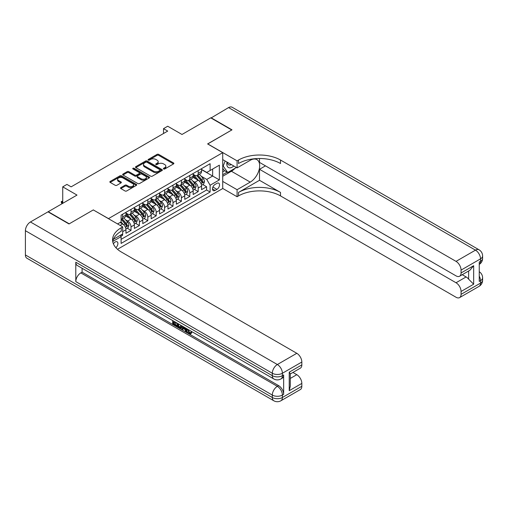 <?xml version="1.0" encoding="UTF-8"?>
<svg xmlns="http://www.w3.org/2000/svg" width="508" height="508" viewBox="0 0 508 508"><rect width="100%" height="100%" fill="white"/><g stroke="black" fill="none" stroke-linecap="round" stroke-linejoin="round"><path stroke-width="0.76" d="M163.62 168.967A0.819 0.47 0 0 0 164.776 168.967L173.533 163.906A1.168 0.673 0 0 0 173.876 163.43A1.168 0.673 0 0 0 173.533 162.96L158.693 154.388A1.168 0.673 0 0 0 157.048 154.388L148.285 159.448A0.819 0.47 0 0 0 148.05 159.779A0.819 0.47 0 0 0 148.285 160.115A0.819 0.47 0 0 0 149.441 160.115L150.578 159.461A3.734 2.153 0 0 1 155.848 159.461L157.086 160.172A3.734 2.153 0 0 1 158.178 161.696A3.734 2.153 0 0 1 157.086 163.22L155.956 163.874A0.819 0.47 0 0 0 155.715 164.205A0.819 0.47 0 0 0 155.956 164.541A0.819 0.47 0 0 0 157.105 164.541L158.242 163.887A3.734 2.153 0 0 1 163.519 163.887L164.751 164.598A3.734 2.153 0 0 1 165.849 166.122A3.734 2.153 0 0 1 164.751 167.646L163.62 168.3A0.819 0.47 0 0 0 163.379 168.631A0.819 0.47 0 0 0 163.62 168.967L163.62 168.3M115.881 247.707A3.804 2.197 120 0 0 117.812 244.405A3.804 2.197 120 0 0 117.119 241.789A3.804 2.197 120 0 0 115.221 241.973A3.804 2.197 120 0 0 113.398 243.853M120.853 187.611A1.168 0.673 0 0 0 120.517 188.087A1.168 0.673 0 0 0 120.853 188.563L125.019 190.964A1.168 0.673 0 0 0 126.67 190.964L136.398 185.35A1.168 0.673 0 0 0 136.735 184.874A1.168 0.673 0 0 0 136.398 184.398L121.558 175.831A1.168 0.673 0 0 0 119.907 175.831L110.179 181.445A1.168 0.673 0 0 0 109.842 181.921A1.168 0.673 0 0 0 110.179 182.397L115.208 185.299A1.168 0.673 0 0 0 116.859 185.299L121.018 182.899A1.168 0.673 0 0 0 121.361 182.423A1.168 0.673 0 0 0 121.018 181.947L118.529 180.505A3.118 1.803 0 0 1 117.615 179.235A3.118 1.803 0 0 1 119.539 177.571A3.118 1.803 0 0 1 122.936 177.959L132.709 183.604A3.118 1.803 0 0 1 133.623 184.874A3.118 1.803 0 0 1 131.693 186.538A3.118 1.803 0 0 1 128.295 186.15L126.67 185.204A1.168 0.673 0 0 0 125.019 185.204L120.853 187.611L120.853 188.563M93.383 209.975L108.502 218.605L222.72 152.66L207.607 143.929L231.75 129.991L210.756 117.869L181.991 134.474L167.71 126.232L163.512 128.657L167.71 131.083L71.133 186.842L66.929 184.417L62.732 186.842L62.732 203.327M93.383 209.874L69.24 223.818L48.241 211.696L77.006 195.085L62.732 186.842M150.66 176.162A1.168 0.673 0 0 0 152.305 176.162L162.033 170.548A1.168 0.673 0 0 0 162.376 170.072A1.168 0.673 0 0 0 162.033 169.596L147.193 161.03A1.168 0.673 0 0 0 145.548 161.03L135.82 166.643A1.168 0.673 0 0 0 135.477 167.119A1.168 0.673 0 0 0 135.82 167.596L150.66 176.162M133.299 169.145A0.819 0.47 0 0 1 134.131 169.259L134.131 168.288L149.212 177A1.168 0.673 0 0 1 149.555 177.476A1.168 0.673 0 0 1 149.212 177.946L139.484 183.566A1.168 0.673 0 0 1 137.839 183.566L122.999 175L127.165 172.612L127.165 171.641L122.999 174.047A1.168 0.673 0 0 0 122.657 174.523A1.168 0.673 0 0 0 122.999 175L122.999 174.047M127.165 172.612A1.168 0.673 0 0 1 128.81 172.612L128.81 171.641A1.168 0.673 0 0 0 127.165 171.641M128.81 171.641L134.83 175.12A1.168 0.673 0 0 0 136.481 175.12L139.243 173.52A1.168 0.673 0 0 0 139.579 173.044A1.168 0.673 0 0 0 139.243 172.574L132.975 168.954A0.819 0.47 0 0 1 132.734 168.618A0.819 0.47 0 0 1 133.242 168.186A0.819 0.47 0 0 1 134.131 168.288M120.872 236.239L122.612 235.236L121.52 234.607M122.695 231.648L125.971 229.756L125.971 233.293L131.013 230.384L127.191 228.181M125.539 219.812L127.654 221.031A4.75 2.743 60 0 1 131.013 226.847L134.372 224.904L134.372 228.448L139.408 225.539L135.585 223.329M133.941 214.96L136.049 216.179A4.75 2.743 60 0 1 139.408 221.996L142.767 220.059L142.767 223.596L147.809 220.688L143.986 218.484M142.342 210.115L144.45 211.328A4.75 2.743 60 0 1 147.809 217.151L151.168 215.208L151.168 218.751L156.204 215.843L152.387 213.633M150.736 205.264L152.844 206.483A4.75 2.743 60 0 1 156.204 212.3L159.563 210.363L159.563 213.9L164.605 210.991L160.782 208.788M159.137 200.412L161.246 201.632A4.75 2.743 60 0 1 164.605 207.454L167.964 205.511L167.964 209.055L173.006 206.14L169.183 203.937M167.532 195.567L169.647 196.786A4.75 2.743 60 0 1 173.006 202.603L176.365 200.666L176.365 204.203L181.4 201.295L177.578 199.085M175.933 190.716L178.041 191.935A4.75 2.743 60 0 1 181.4 197.752L184.76 195.815L184.76 199.352L189.801 196.444L185.979 194.24M184.334 185.871L186.442 187.084A4.75 2.743 60 0 1 189.801 192.907L193.161 190.964L193.161 194.507L198.196 191.599L198.196 188.055A4.75 2.743 -120 0 0 194.837 182.239L192.729 181.019M194.38 189.389L198.196 191.599M125.971 229.756A4.75 2.743 -120 0 0 122.612 223.939L120.091 222.485M134.372 224.904A4.75 2.743 -120 0 0 131.013 219.088L125.819 216.091M142.767 220.059A4.75 2.743 -120 0 0 139.408 214.243L134.214 211.239M151.168 215.208A4.75 2.743 -120 0 0 147.809 209.391L142.615 206.394M159.563 210.363A4.75 2.743 -120 0 0 156.204 204.54L151.009 201.543M167.964 205.511A4.75 2.743 -120 0 0 164.605 199.695L159.41 196.698M176.365 200.666A4.75 2.743 -120 0 0 173.006 194.843L167.811 191.846M184.76 195.815A4.75 2.743 -120 0 0 181.4 189.998L176.206 186.995M193.161 190.964A4.75 2.743 -120 0 0 189.801 185.147L184.607 182.15M216.929 183.35L215.081 184.417A3.683 2.127 120 0 0 212.674 187.662A3.683 2.127 120 0 0 213.239 190.614A3.683 2.127 120 0 0 215.081 190.43L216.929 189.363A3.683 2.127 120 0 0 219.335 186.119A3.683 2.127 120 0 0 218.77 183.172A3.683 2.127 120 0 0 216.929 183.35M117.494 249.295L222.72 188.544L222.72 152.66M120.326 235.293L121.101 236.639L121.101 243.427L210.121 192.03L210.121 185.242L206.762 179.426L201.13 176.174M121.101 236.639L112.751 241.465M117.57 223.939L121.101 221.901L121.101 215.113L210.121 163.716L210.121 170.504L219.361 165.17L219.361 179.908L210.121 185.242M125.971 213.074L127.654 214.046A4.75 2.743 60 0 0 130.029 214.281L133.388 212.344A4.75 2.743 -120 0 0 134.372 210.166L134.372 207.448M134.372 208.229L136.049 209.194A4.75 2.743 60 0 0 138.424 209.429L141.783 207.493A4.75 2.743 -120 0 0 142.767 205.321L142.767 202.603M142.767 203.378L144.45 204.349A4.75 2.743 60 0 0 146.825 204.584L150.184 202.641A4.75 2.743 -120 0 0 151.168 200.469L151.168 197.752M151.168 198.533L152.844 199.498A4.75 2.743 60 0 0 155.219 199.733L158.579 197.796A4.75 2.743 -120 0 0 159.563 195.618L159.563 192.907M159.563 193.681L161.246 194.653A4.75 2.743 60 0 0 163.62 194.888L166.98 192.945A4.75 2.743 -120 0 0 167.964 190.773L167.964 188.055M167.964 188.83L169.647 189.801A4.75 2.743 60 0 0 172.021 190.036L175.381 188.1A4.75 2.743 -120 0 0 176.365 185.922L176.365 183.21M176.365 183.985L178.041 184.95A4.75 2.743 60 0 0 180.416 185.185L183.775 183.248A4.75 2.743 -120 0 0 184.76 181.077L184.76 178.359M184.76 179.134L186.442 180.105A4.75 2.743 60 0 0 188.817 180.34L192.176 178.397A4.75 2.743 -120 0 0 193.161 176.225L193.161 173.507M121.101 239.357L206.597 189.998L206.597 186.747L201.555 189.655L201.555 186.119A4.75 2.743 -120 0 0 198.196 180.296L193.002 177.298M193.161 174.288L194.837 175.254A4.75 2.743 -120 0 0 197.212 175.489A4.75 2.743 -120 0 0 198.196 173.317L198.196 170.599M197.212 175.489L200.571 173.552A4.75 2.743 -120 0 0 201.555 171.374L201.555 168.662M122.612 214.243L122.612 216.954A4.75 2.743 60 0 1 121.628 219.132A4.75 2.743 60 0 1 121.101 219.323M121.628 219.132L124.987 217.189A4.75 2.743 -120 0 0 125.971 215.017L125.971 212.3M131.013 209.391L131.013 212.109A4.75 2.743 60 0 1 130.029 214.281M139.408 204.54L139.408 207.258A4.75 2.743 60 0 1 138.424 209.429M147.809 199.695L147.809 202.406A4.75 2.743 60 0 1 146.825 204.584M156.204 194.843L156.204 197.561A4.75 2.743 60 0 1 155.219 199.733M164.605 189.998L164.605 192.71A4.75 2.743 60 0 1 163.62 194.888M173.006 185.147L173.006 187.865A4.75 2.743 60 0 1 172.021 190.036M181.4 180.296L181.4 183.013A4.75 2.743 60 0 1 180.416 185.185M189.801 175.451L189.801 178.162A4.75 2.743 60 0 1 188.817 180.34M189.801 192.907L189.801 196.444M181.4 197.752L181.4 201.295M173.006 202.603L173.006 206.14M164.605 207.454L164.605 210.991M156.204 212.3L156.204 215.843M147.809 217.151L147.809 220.688M139.408 221.996L139.408 225.539M131.013 226.847L131.013 230.384M122.612 233.972L122.612 235.236M206.762 179.426L212.642 176.028L212.642 169.05L219.361 165.17M201.555 169.634L219.361 179.908M201.555 169.437L206.762 172.441L210.121 170.504M163.512 128.657L163.512 133.509M202.775 184.544L206.597 186.747M206.597 189.998L210.121 192.03M163.944 169.081L164.751 168.618A3.734 2.153 0 0 0 165.849 167.094L165.849 166.122M158.178 161.696L158.178 162.668A3.734 2.153 0 0 1 157.086 164.186L156.28 164.656M173.52 163.919L158.693 155.359A1.168 0.673 0 0 0 157.048 155.359L148.615 160.23M162.033 169.596L162.033 170.548L147.193 162.001A1.168 0.673 0 0 0 145.548 162.001L135.833 167.608L135.82 166.643M159.976 170.409A0.819 0.47 0 0 0 160.21 170.072A0.819 0.47 0 0 0 159.976 169.742L146.945 162.217A0.819 0.47 0 0 0 145.796 162.217L144.596 162.909A3.734 2.153 0 0 0 143.504 164.433A3.734 2.153 0 0 0 144.596 165.957L153.499 171.094A3.734 2.153 0 0 0 158.775 171.094L159.976 170.409L159.976 171.374A0.819 0.47 0 0 0 160.21 171.044L160.21 170.072M143.504 164.433L143.504 165.405A3.734 2.153 0 0 0 144.596 166.922L144.596 165.957M159.976 171.374L158.775 172.066A3.734 2.153 0 0 1 153.499 172.066L144.596 166.922M128.81 172.612L134.83 176.085A1.168 0.673 0 0 0 136.481 176.085L139.243 174.492A1.168 0.673 0 0 0 139.579 174.015L139.579 173.044M134.131 169.259L149.2 177.959M141.072 178.721A3.118 1.803 0 0 0 144.475 179.114A3.118 1.803 0 0 0 146.399 177.451A3.118 1.803 0 0 0 145.485 176.174L142.043 174.187A1.168 0.673 0 0 0 140.392 174.187L137.63 175.781A1.168 0.673 0 0 0 137.293 176.257A1.168 0.673 0 0 0 137.63 176.733L141.072 178.721L141.072 179.692A3.118 1.803 0 0 0 144.475 180.08A3.118 1.803 0 0 0 146.399 178.422L146.399 177.451M137.293 176.257L137.293 177.229A1.168 0.673 0 0 0 137.63 177.705L137.63 176.733M141.072 179.692L137.63 177.705M133.623 184.874L133.623 185.845A3.118 1.803 0 0 1 131.693 187.509A3.118 1.803 0 0 1 128.295 187.115L126.67 186.176A1.168 0.673 0 0 0 125.019 186.176L120.872 188.57M117.615 179.235L117.615 180.207A3.118 1.803 0 0 0 118.529 181.477L118.529 180.505M121.006 182.905L118.529 181.477M136.379 185.356L121.558 176.803A1.168 0.673 0 0 0 119.907 176.803L110.198 182.41M201.486 185.287L203.657 184.029L204.495 181.61A3.15 1.816 -120 0 0 203.27 178.651L199.434 174.212M198.666 180.607L194.113 175.336A9.087 5.245 -120 0 0 193.161 174.339M196.171 179.127L193.624 176.181A7.544 4.356 -120 0 0 193.161 175.673M196.786 175.66L200.666 180.156A3.15 1.816 60 0 1 201.79 182.321C202.26 182.956 202.597 182.759 202.8 181.743A3.15 1.816 -120 0 0 201.676 179.572L197.841 175.133M197.015 175.59L201.187 180.416A1.607 0.927 60 0 1 201.587 181.045L202.8 181.743M201.79 182.321L202.019 182.696M227.019 162.071A7.722 4.458 120 0 0 229.527 167.862A7.722 4.458 120 0 0 233.794 165.989M227.52 162.363A5.283 3.054 120 0 0 228.619 164.833A5.283 3.054 120 0 0 229.394 165.075A5.283 3.054 120 0 0 231.305 164.548M236.411 167.5L227.717 172.517L224.358 170.574L222.72 168.243M227.717 172.517L223.19 166.065L225.152 160.998M222.72 165.799L223.19 166.065M211.004 118.015L228.562 107.588L475.475 250.146A7.125 4.115 120 0 1 479.038 249.79A7.125 7.125 0 0 1 482.6 255.962A7.125 4.115 180 0 1 480.511 258.87L461.067 270.097A7.125 4.115 -120 0 0 456.032 261.372L475.475 250.146A7.125 4.115 60 0 1 480.511 258.87L480.511 261.296L479.254 262.026L479.254 281.419L480.511 280.695L480.511 283.115A7.125 4.115 60 0 1 479.038 286.379L459.594 297.605A7.125 4.115 -120 0 0 461.067 294.342L480.511 283.115A7.125 4.115 0 0 0 482.6 280.206A7.125 7.125 0 0 1 479.038 286.379M211.004 117.723L232.004 129.845L207.689 143.98M222.72 181.413L237.084 189.706L250.228 182.118A13.36 7.715 120 0 0 258.953 170.345A13.36 7.715 120 0 0 256.908 159.633A13.36 7.715 120 0 0 250.228 160.299L237.084 167.888L237.084 160.852L238.512 160.033A29.693 17.145 180 0 1 280.505 160.033L456.032 261.372M237.084 189.706L237.084 196.736L238.512 195.91A29.693 17.145 180 0 1 280.505 195.91L456.032 297.25A7.125 4.115 -120 0 0 459.594 297.605M259.505 180.296L238.512 192.418A29.693 17.145 180 0 1 280.505 192.418L259.505 180.296L259.505 169.291L265.468 165.849M259.505 158.502L259.505 162.408L456.032 275.869A7.125 4.115 -120 0 0 459.594 276.219A7.125 4.115 -120 0 0 461.067 272.961L473.666 265.684L473.666 284.207L468.63 279.171L468.63 271.005M473.666 284.207L461.067 291.484L461.067 294.342M461.067 291.484A7.125 4.115 -120 0 0 456.032 282.753L466.109 276.936A7.125 4.115 60 0 1 468.63 279.171M259.505 169.291L456.032 282.753M228.562 107.588A7.125 4.115 -60 0 1 232.124 107.239L479.038 249.79M222.72 159.595L237.084 167.888M207.689 143.885L237.084 160.852M222.72 188.443L237.084 196.736M461.067 270.097L461.067 272.961M462.236 274.695L466.109 276.936M238.512 160.033L238.512 163.519A29.693 17.145 180 0 1 280.505 163.519L280.505 160.033M459.594 276.219L469.9 270.269L473.666 265.684M235.115 168.243A13.36 7.715 -60 0 1 231.413 171.253L222.72 176.276M222.72 174.72L227.133 172.174M222.72 171.812L224.612 170.72M188.138 329.457L189.694 332.715L190.284 332.924M187.535 329.14L189.02 333.108L190.005 333.229L191.11 332.08L191.821 332.676L190.557 334.01L189.09 333.813C187.541 332.765 186.766 331.305 186.754 329.438L186.811 328.727M183.42 328.676L182.423 329.895L181.674 329.457L182.944 326.492M186.144 328.339L187.147 331.845L186.474 332.232L185.718 331.794L185.147 329.673L183.001 328.435L182.423 329.895M174.054 322.377L174.054 323.615L177.025 325.33L177.025 325.996L176.352 326.39L172.669 324.263L172.669 320.561M176.701 322.891L176.028 323.513L173.38 321.983L173.38 324.002L174.054 323.615M75.794 262.217L272.313 375.679A7.125 4.115 120 0 0 273.793 378.943L77.267 265.481A7.125 4.115 -60 0 1 75.794 262.217L75.794 281.616A7.125 4.115 -60 0 1 80.829 272.885L82.093 272.161L278.613 385.623A7.125 4.115 60 0 1 283.654 394.348L283.654 374.955A7.125 4.115 60 0 1 282.175 378.219L280.918 378.943A7.125 4.115 -120 0 0 282.391 375.679L283.654 374.955M82.093 272.161L82.093 268.268M181.4 325.603L181.458 326.39L182.112 326.015L181.432 327.927L180.759 328.314L177.324 326.949L177.324 323.247M68.986 223.964L93.301 209.925L122.695 226.892L121.266 227.717A29.693 17.145 -0 0 0 112.573 239.839A29.693 17.145 -0 0 0 121.266 251.962L296.799 353.301A7.125 4.115 60 0 1 301.835 362.033L282.391 373.259L282.391 375.679A7.125 4.115 -0 0 1 272.313 375.679L272.313 373.259L25.4 230.702A7.125 4.115 -60 0 1 30.442 221.971L47.993 211.842L68.986 223.964M122.695 226.892L122.695 233.928L113.411 239.287M289.236 372.167L290.284 373.742L290.284 386.201L289.236 390.69L289.236 372.167L301.835 364.89L301.835 362.033M301.835 364.89A7.125 4.115 60 0 1 300.361 368.154L290.284 373.971M25.4 254.946L272.313 397.504A7.125 4.115 120 0 0 273.793 400.761L26.873 258.21A7.125 4.115 -60 0 1 25.4 254.946L25.4 230.702M292.919 372.447L296.799 374.688A7.125 4.115 60 0 1 301.835 383.413L289.236 390.69M283.654 394.348L282.391 395.078L282.391 397.504L301.835 386.277L301.835 383.413M301.835 386.277A7.125 4.115 60 0 1 300.361 389.541L280.918 400.761A7.125 4.115 -120 0 0 282.391 397.504A7.125 4.115 -0 0 1 272.313 397.504L272.313 395.078L75.794 281.616M121.266 227.717L121.266 231.21A29.693 17.145 -0 0 0 112.725 241.586M173.38 324.002L176.352 325.717L177.025 325.33M176.352 325.717L176.352 326.39M173.38 320.973L176.327 322.675M176.028 322.847L176.028 323.513M181.458 326.39L180.759 328.314M178.035 323.659L178.035 326.688L180.264 327.558L180.696 325.196M178.702 324.047L178.702 326.295L180.931 327.171M178.035 326.688L178.702 326.295M179.07 327.285L179.743 326.898M185.204 327.8L186.474 332.232M183.61 326.879L183.21 327.889L184.931 328.879L184.537 327.412M184.036 327.12L183.883 327.501L184.683 327.958M183.21 327.889L183.883 327.501M189.02 333.108L189.694 332.715M187.465 329.844L188.106 329.476M190.436 332.467L191.148 333.064L191.821 332.676M191.148 333.064L190.557 334.01M193.091 190.132L195.256 188.881L196.101 186.455A3.15 1.816 -120 0 0 194.875 183.502L191.033 179.057M190.265 185.452L185.718 180.188A9.087 5.245 -120 0 0 184.76 179.184M187.769 183.979L185.223 181.026A7.544 4.356 -120 0 0 184.76 180.524M188.385 180.511L192.272 185.001A3.15 1.816 60 0 1 193.389 187.173C193.865 187.808 194.202 187.611 194.399 186.588A3.15 1.816 -120 0 0 193.275 184.423L189.44 179.978M188.614 180.435L192.786 185.268A1.607 0.927 60 0 1 193.192 185.89L194.399 186.588M193.389 187.173L193.618 187.547M184.69 194.983L186.861 193.732L187.7 191.306A3.15 1.816 -120 0 0 186.474 188.347L182.639 183.909M181.87 190.303L177.317 185.033A9.087 5.245 -120 0 0 176.365 184.036M179.375 188.824L176.828 185.877A7.544 4.356 -120 0 0 176.365 185.369M179.991 185.356L183.871 189.852A3.15 1.816 60 0 1 184.995 192.024C185.464 192.653 185.801 192.462 185.998 191.44A3.15 1.816 -120 0 0 184.88 189.268L181.039 184.829M180.219 185.287L184.391 190.113A1.607 0.927 60 0 1 184.791 190.741L185.998 191.44M184.995 192.024L185.223 192.392M176.289 199.828L178.46 198.577L179.299 196.151A3.15 1.816 -120 0 0 178.073 193.199L174.238 188.754M173.469 195.155L168.916 189.884A9.087 5.245 -120 0 0 167.964 188.887M170.974 193.675L168.427 190.729A7.544 4.356 -120 0 0 167.964 190.221M171.59 190.208L175.47 194.704A3.15 1.816 60 0 1 176.594 196.869C177.07 197.504 177.406 197.307 177.603 196.285A3.15 1.816 -120 0 0 176.479 194.119L172.644 189.674M171.818 190.132L175.99 194.964A1.607 0.927 60 0 1 176.397 195.593L177.603 196.285M176.594 196.869L176.822 197.244M167.894 204.68L170.066 203.429L170.904 201.003A3.15 1.816 -120 0 0 169.678 198.05L165.843 193.605M165.068 200L160.522 194.729A9.087 5.245 -120 0 0 159.563 193.732M162.573 198.52L160.033 195.574A7.544 4.356 -120 0 0 159.563 195.066M163.195 195.059L167.075 199.549A3.15 1.816 60 0 1 168.199 201.72C168.669 202.349 169.005 202.159 169.202 201.136A3.15 1.816 -120 0 0 168.084 198.971L164.243 194.526M163.424 194.983L167.589 199.809A1.607 0.927 60 0 1 167.996 200.438L169.202 201.136M168.199 201.72L168.427 202.089M159.493 209.531L161.665 208.274L162.503 205.854A3.15 1.816 -120 0 0 161.277 202.895L157.442 198.45M156.674 204.851L152.121 199.581A9.087 5.245 -120 0 0 151.168 198.584M154.178 203.371L151.632 200.425A7.544 4.356 -120 0 0 151.168 199.917M154.794 199.904L158.674 204.4A3.15 1.816 60 0 1 159.798 206.566C160.268 207.201 160.604 207.004 160.807 205.988A3.15 1.816 -120 0 0 159.683 203.816L155.848 199.377M155.023 199.834L159.195 204.661A1.607 0.927 60 0 1 159.595 205.289L160.807 205.988M159.798 206.566L160.026 206.94M151.098 214.376L153.264 213.125L154.108 210.699A3.15 1.816 -120 0 0 152.883 207.747L149.041 203.302M148.273 209.696L143.726 204.432A9.087 5.245 -120 0 0 142.767 203.429M145.777 208.216L143.231 205.27A7.544 4.356 -120 0 0 142.767 204.768M146.393 204.756L150.279 209.245A3.15 1.816 60 0 1 151.397 211.417C151.873 212.052 152.209 211.855 152.406 210.833A3.15 1.816 -120 0 0 151.282 208.667L147.447 204.222M146.621 204.68L150.793 209.512A1.607 0.927 60 0 1 151.2 210.134L152.406 210.833M151.397 211.417L151.625 211.792M142.697 219.227L144.869 217.976L145.707 215.551A3.15 1.816 -120 0 0 144.482 212.592L140.646 208.153M139.878 214.547L135.325 209.277A9.087 5.245 -120 0 0 134.372 208.28M137.382 213.068L134.836 210.121A7.544 4.356 -120 0 0 134.372 209.614M137.998 209.601L141.878 214.097A3.15 1.816 60 0 1 143.002 216.262C143.472 216.897 143.808 216.706 144.005 215.684A3.15 1.816 -120 0 0 142.888 213.512L139.046 209.074M138.227 209.531L142.399 214.357A1.607 0.927 60 0 1 142.799 214.986L144.005 215.684M143.002 216.262L143.231 216.637M134.303 224.072L136.468 222.821L137.306 220.396A3.15 1.816 -120 0 0 136.081 217.443L132.245 212.998M131.477 219.399L126.924 214.128A9.087 5.245 -120 0 0 125.971 213.125M128.981 217.919L126.435 214.973A7.544 4.356 -120 0 0 125.971 214.465M129.597 214.452L133.477 218.948A3.15 1.816 60 0 1 134.601 221.113C135.077 221.748 135.414 221.551 135.611 220.529A3.15 1.816 -120 0 0 134.487 218.364L130.651 213.919M129.826 214.376L133.998 219.208A1.607 0.927 60 0 1 134.404 219.837L135.611 220.529M134.601 221.113L134.83 221.488M125.901 228.924L128.073 227.673L128.911 225.247A3.15 1.816 -120 0 0 127.686 222.288L123.85 217.849M123.082 224.244L121.069 221.92M120.58 222.764L120.256 222.39M121.202 219.304L125.082 223.793A3.15 1.816 60 0 1 126.206 225.965C126.676 226.593 127.013 226.403 127.21 225.381A3.15 1.816 -120 0 0 126.092 223.215L122.25 218.77M121.431 219.227L125.597 224.053A1.607 0.927 60 0 1 126.003 224.682L127.21 225.381M126.206 225.965L126.435 226.333M62.732 201.587L62.059 201.974L62.732 202.362M61.303 201.536L62.059 201.974L62.059 203.721L61.303 202.508L61.303 201.536L62.732 201.073M120.091 225.393L122.612 223.939M127.654 221.031L131.013 219.088M136.049 216.179L139.408 214.243M144.45 211.328L147.809 209.391M152.844 206.483L156.204 204.54M161.246 201.632L164.605 199.695M169.647 196.786L173.006 194.843M178.041 191.935L181.4 189.998M186.442 187.084L189.801 185.147M194.837 182.239L198.196 180.296M198.196 173.317L201.555 171.374M122.612 216.954L125.971 215.017M131.013 212.109L134.372 210.166M139.408 207.258L142.767 205.321M147.809 202.406L151.168 200.469M156.204 197.561L159.563 195.618M164.605 192.71L167.964 190.773M173.006 187.865L176.365 185.922M181.4 183.013L184.76 181.077M189.801 178.162L193.161 176.225M198.196 188.055L201.555 186.119M212.896 187.039L216.929 189.363M212.477 188.932L215.081 190.43M164.751 168.618L164.751 167.646M155.956 164.541L155.956 163.874M157.086 164.186L157.086 163.22M148.285 160.115L148.285 159.448M157.048 155.359L157.048 154.388M158.693 155.359L158.693 154.388M173.533 163.906L173.533 162.96M145.548 162.001L145.548 161.03M147.193 162.001L147.193 161.03M153.499 172.066L153.499 171.094M158.775 172.066L158.775 171.094M134.83 176.085L134.83 175.12M136.481 176.085L136.481 175.12M139.243 174.492L139.243 173.52M149.212 177.946L149.212 177M125.019 186.176L125.019 185.204M126.67 186.176L126.67 185.204M128.295 187.115L128.295 186.15M121.018 182.899L121.018 181.947M110.179 182.397L110.179 181.445M119.907 176.803L119.907 175.831M121.558 176.803L121.558 175.831M136.398 185.35L136.398 184.398M201.009 183.674L204.476 181.667M194.113 175.336L194.545 175.089M201.676 179.572L203.27 178.651M199.168 181.019L200.666 180.156M238.512 192.418L238.512 195.91M280.505 192.418L280.505 195.91M479.254 276.117A7.125 4.115 60 0 1 480.511 280.695A7.125 4.115 180 0 0 482.6 277.781A7.125 7.125 0 0 0 479.254 271.742M480.511 261.296A7.125 4.115 60 0 1 479.254 264.42A7.125 7.125 0 0 0 482.6 258.388A7.125 4.115 0 0 1 480.511 261.296M231.413 171.253L250.228 182.118M30.442 221.971L277.355 364.528L296.799 353.301M80.829 272.885L277.355 386.347L278.613 385.623M290.284 378.447L296.799 374.688M277.355 364.528A7.125 4.115 120 0 0 272.313 373.259A7.125 4.115 180 0 0 282.391 373.259A7.125 4.115 -120 0 0 277.355 364.528M277.355 386.347A7.125 4.115 120 0 0 272.313 395.078A7.125 4.115 180 0 0 282.391 395.078A7.125 4.115 -120 0 0 277.355 386.347M192.608 188.519L196.075 186.519M185.718 180.188L186.15 179.934M193.275 184.423L194.875 183.502M190.767 185.871L192.272 185.001M184.207 193.37L187.681 191.364M177.317 185.033L177.749 184.785M184.88 189.268L186.474 188.347M182.372 190.722L183.871 189.852M175.812 198.215L179.28 196.215M168.916 189.884L169.355 189.63M176.479 194.119L178.073 193.199M173.971 195.567L175.47 194.704M167.411 203.067L170.885 201.066M160.522 194.729L160.953 194.481M168.084 198.971L169.678 198.05M165.57 200.419L167.075 199.549M159.017 207.918L162.484 205.911M152.121 199.581L152.552 199.333M159.683 203.816L161.277 202.895M157.175 205.264L158.674 204.4M150.616 212.763L154.083 210.763M143.726 204.432L144.158 204.178M151.282 208.667L152.883 207.747M148.774 210.115L150.279 209.245M142.221 217.614L145.688 215.608M135.325 209.277L135.757 209.029M142.888 213.512L144.482 212.592M140.379 214.96L141.878 214.097M133.82 222.46L137.287 220.459M126.924 214.128L127.362 213.874M134.487 218.364L136.081 217.443M131.978 219.812L133.477 218.948M125.419 227.311L128.892 225.304M126.092 223.215L127.686 222.288M123.577 224.663L125.082 223.793M482.6 277.781L482.6 280.206M482.6 255.962L482.6 258.388M273.793 378.943A7.125 7.125 0 0 0 280.918 378.943M273.793 400.761A7.125 7.125 0 0 0 280.918 400.761"/></g></svg>
